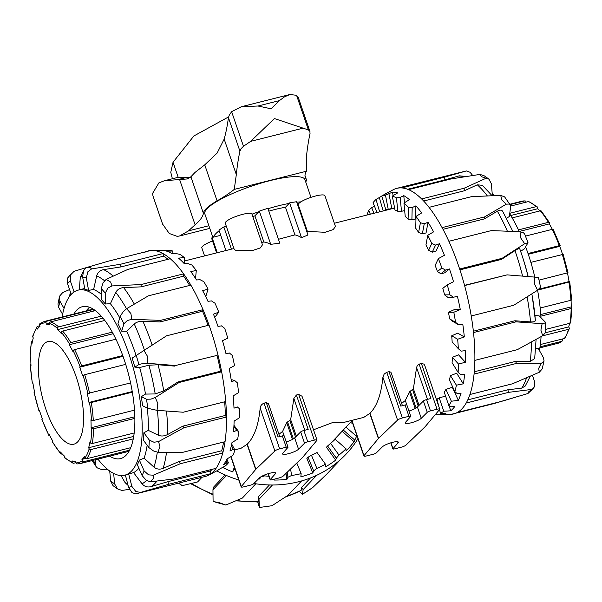 <?xml version="1.0" encoding="UTF-8"?>
<svg xmlns="http://www.w3.org/2000/svg" width="602" height="602" viewBox="0 0 602 602"><rect width="100%" height="100%" fill="white"/><g stroke="black" fill="none" stroke-linecap="round" stroke-linejoin="round"><path stroke-width="0.9" d="M306.742 231.394L325.103 232.282L333.237 229.565L335.449 226.465L324.914 195.703A14.102 2.957 161.1 0 0 313.145 196.658A14.102 2.957 161.1 0 0 298.833 203.476A14.102 2.957 161.1 0 0 298.208 204.567L297.644 204.823M235.563 250.221L252.125 250.65L260.26 247.941L262.472 244.841L251.937 214.071A14.102 2.957 161.1 0 0 240.168 215.034A14.102 2.957 161.1 0 0 225.848 221.852A14.102 2.957 161.1 0 0 225.261 223.207L234.268 249.529L235.563 250.221M231.439 249.16L223.831 226.954A54.481 11.423 161.1 0 0 221.25 228.587A54.481 11.423 161.1 0 0 218.947 230.167L225.923 250.545M212.551 241.018A14.102 2.957 161.1 0 0 202.392 246.436A14.102 2.957 161.1 0 0 201.798 247.791L204.582 255.918M278.448 239.287L294.935 234.87A97.72 35.33 75.9 0 1 301.527 237.677L307.968 234.976L296.59 201.753A54.481 11.423 161.1 0 0 293.204 202.249A54.481 11.423 161.1 0 0 289.622 202.882L285.483 207.269A40.718 8.533 161.1 0 0 268.823 211.174M392.873 448.911A2.717 0.572 161.1 0 1 392.971 448.671L398.042 442.921A8.684 1.821 -18.9 0 0 398.343 442.154A8.684 1.821 -18.9 0 0 392.617 442.319A8.684 1.821 -18.9 0 0 382.345 446.872L376.355 452.854A2.717 0.572 161.1 0 1 373.142 454.277L366.565 455.932A4.071 0.85 161.1 0 1 363.879 456.015A4.071 0.85 161.1 0 1 364.007 455.676L378.387 438.565A8.142 1.708 161.1 0 1 378.59 438.346L397.576 420.076A4.071 0.85 -18.9 0 1 399.495 418.954A4.071 0.85 -18.9 0 1 402.369 417.969L408.946 416.313A2.717 0.572 -18.9 0 1 410.436 416.117A2.717 0.572 -18.9 0 1 410.73 416.26A2.717 0.572 -18.9 0 1 410.639 416.501L405.56 422.25A8.684 1.821 161.1 0 0 405.259 423.018A8.684 1.821 161.1 0 0 406.215 423.477A8.684 1.821 161.1 0 0 414.131 421.904A8.684 1.821 161.1 0 0 421.265 418.3L427.254 412.317A2.717 0.572 -18.9 0 1 428.534 411.557A2.717 0.572 -18.9 0 1 430.468 410.895L437.044 409.24A4.071 0.85 -18.9 0 1 439.264 408.939A4.071 0.85 -18.9 0 1 439.723 409.157A4.071 0.85 -18.9 0 1 439.603 409.495L425.215 426.607A8.142 1.708 -18.9 0 1 425.17 426.66A8.142 1.708 -18.9 0 1 425.012 426.826L406.034 445.089A4.071 0.85 161.1 0 1 401.241 447.203L394.664 448.859A2.717 0.572 161.1 0 1 392.873 448.911L390.796 442.831M401.662 403.408L405.319 400.496L409.458 391.819L413.393 388.757L416.569 367.529L417.367 365.384L419.12 364.12L421.4 363.54L423.906 364.097L424.726 365.346L439.723 409.157M410.73 416.26L406.862 404.958A2.717 0.572 161.1 0 0 406.568 404.815A2.717 0.572 161.1 0 0 405.071 405.011L400.774 406.094L388.997 371.697L390.706 372.096L391.225 372.916L402.437 405.673M419.12 364.12L430.897 398.509L426.6 399.593A2.717 0.572 161.1 0 0 424.666 400.262A2.717 0.572 161.1 0 0 423.387 401.015L417.397 406.997A8.684 1.821 -18.9 0 1 408.946 411.038M313.499 429.79L331.95 422.815L344.72 422.175L363.743 417.389L369.794 413.446A8.112 1.422 -23.3 0 1 369.997 413.235C376.927 406.32 381.224 394.302 382.895 377.198L384.144 374.105L386.725 372.277L388.997 371.697M268.078 473.729L270.163 479.809A2.717 0.572 -18.9 0 0 270.456 479.952A2.717 0.572 -18.9 0 0 271.946 479.756L278.523 478.093A4.071 0.85 -18.9 0 0 281.397 477.115A4.071 0.85 -18.9 0 0 283.316 475.986L302.302 457.716A8.142 1.708 161.1 0 0 302.354 457.663A8.142 1.708 161.1 0 0 302.505 457.505L316.885 440.393A4.071 0.85 161.1 0 0 317.013 440.054A4.071 0.85 161.1 0 0 314.327 440.137L307.75 441.793A2.717 0.572 161.1 0 0 304.537 443.207L298.547 449.197A8.684 1.821 -18.9 0 1 288.275 453.742A8.684 1.821 -18.9 0 1 282.549 453.916A8.684 1.821 -18.9 0 1 282.85 453.148L287.922 447.391A2.717 0.572 161.1 0 0 288.019 447.151A2.717 0.572 161.1 0 0 286.228 447.211L279.652 448.866A4.071 0.85 161.1 0 0 274.858 450.973L255.88 469.244L247.279 444.133C254.21 437.21 258.514 425.2 260.177 408.096C260.41 405.831 261.689 404.19 264.007 403.167L266.287 402.595L268.507 403.814L279.727 436.57M270.163 479.809A2.717 0.572 -18.9 0 1 270.253 479.568L275.332 473.812A8.684 1.821 161.1 0 0 275.633 473.044A8.684 1.821 161.1 0 0 263.721 475.347A8.684 1.821 161.1 0 0 259.628 477.77L253.638 483.752A2.717 0.572 -18.9 0 1 252.358 484.505A2.717 0.572 -18.9 0 1 250.424 485.174L243.848 486.83A4.071 0.85 -18.9 0 1 241.628 487.123A4.071 0.85 -18.9 0 1 241.169 486.905A4.071 0.85 -18.9 0 1 241.289 486.566L255.677 469.455A8.142 1.708 -18.9 0 1 255.722 469.402A8.142 1.708 -18.9 0 1 255.88 469.244M234.795 449.852L241.026 448.287L247.076 444.344A8.112 1.422 -23.3 0 1 247.121 444.291A8.112 1.422 -23.3 0 1 247.279 444.133M261.629 242.388L263.864 242.012A97.72 35.33 75.9 0 1 270.727 244.352L279.772 243.148L267.86 208.36A54.481 11.423 -18.9 0 0 259.349 211.129L254.902 215.84A40.718 8.533 161.1 0 0 252.817 216.645M278.952 434.305L282.601 431.393L286.74 422.709L290.676 419.654L293.859 398.426L296.41 395.01L298.682 394.438L302.016 396.244L317.013 440.054M415.169 408.51L409.458 391.819L410.278 390.976L416.095 407.975M418.232 406.162L412.573 389.644L413.393 388.757L419.067 405.334M363.879 456.015L351.824 420.79L352.283 420.271M212.024 239.476A54.481 11.423 -18.9 0 1 211.994 239.393A54.481 11.423 -18.9 0 1 212.047 237.489L220.708 235.307M226.329 226.329L223.831 226.954M296.41 395.01L308.179 429.407L303.882 430.49A2.717 0.572 161.1 0 0 300.669 431.912L294.679 437.895A8.684 1.821 -18.9 0 1 286.228 441.928M288.019 447.151L284.152 435.856A2.717 0.572 161.1 0 0 282.361 435.908L278.064 436.992L266.287 402.595M285.483 207.269L294.935 234.87M301.527 237.677L289.622 202.882M217.269 252.727L212.047 237.489M254.902 215.84L263.864 242.012M298.208 204.567L307.366 231.318M270.727 244.352L259.349 211.129M77.726 441.815A52.931 19.136 -104.1 0 0 77.936 382.398A52.931 19.136 -104.1 0 0 48.032 341.522A52.931 19.136 -104.1 0 0 44.194 343.885A52.931 19.136 -104.1 0 0 43.984 403.302A52.931 19.136 -104.1 0 0 73.88 444.178A52.931 19.136 -104.1 0 0 77.726 441.815M89.156 310.173L88.991 309.684A2.717 2.468 -136.7 0 1 89.427 307.253L86.748 310.09A2.717 2.468 43.3 0 0 86.252 310.903M95.357 310.617L50.643 321.874A1.355 1.234 108.9 0 0 49.627 323.492L49.846 324.802A70.577 25.517 -104.1 0 0 46.309 324.132L46.03 322.807A1.355 1.257 -88.5 0 1 46.979 321.175L93.611 309.436A73.293 26.496 75.9 0 1 93.694 309.443M104.778 320.46L62.661 331.062A1.355 1.031 139.2 0 0 61.427 332.507L61.419 333.651A70.577 25.517 -104.1 0 0 57.514 329.633L57.446 328.414A1.355 1.114 -48 0 1 58.605 326.894L101.249 316.155M115.923 339.212L74.603 349.611A1.355 0.67 153.2 0 0 73.151 350.718L72.917 351.515A70.577 25.517 -104.1 0 0 69.238 344.758L69.396 343.832A1.355 0.798 -30.6 0 1 70.788 342.598L112.281 332.153M125.713 364.36L84.664 374.7L82.602 375.671A70.577 25.517 -104.1 0 0 79.705 367.205L81.654 365.911L122.755 355.564M132.365 392.158L91.293 402.505L88.991 402.445A70.577 25.517 -104.1 0 0 87.313 393.557L130.596 382.947M134.893 418.36L93.491 428.79A1.355 0.737 -179.6 0 1 91.685 428.421L91.105 427.751A70.577 25.517 -104.1 0 0 90.917 419.805L91.489 420.316A1.355 0.602 -3.1 0 0 93.295 420.527L134.539 410.143M133.298 438.888L90.932 449.551A1.355 1.076 -163.9 0 1 89.171 448.806L88.637 447.753A70.577 25.517 -104.1 0 0 89.954 441.943L90.511 442.884A1.355 0.978 9.8 0 0 92.294 443.523L134.223 432.966M129.641 450.146L83.987 461.644A1.355 1.249 -128.4 0 1 82.354 460.673L81.955 459.394A70.577 25.517 -104.1 0 0 84.573 456.609L85.032 457.836A1.355 1.212 36.2 0 0 86.711 458.754L130.762 447.662M46.309 324.132L49.612 323.297M93.935 310.971L93.611 309.436M57.514 329.633L102.987 318.18M69.238 344.758L113.123 333.711M79.705 367.205L123.019 356.301M88.991 402.445L132.259 391.548M91.105 427.751L134.863 416.734M88.637 447.753L133.749 436.397M81.955 459.394L85.522 458.491M130.273 448.814L129.979 447.858M75.844 462.675L73.73 463.209A1.355 1.234 -71.1 0 1 72.285 462.208L72.074 460.899A70.577 25.517 -104.1 0 0 75.604 461.568L75.89 462.893A1.355 1.257 91.5 0 0 77.079 463.939L80.081 463.615A73.293 26.496 -104.1 0 0 83.987 461.644M62.179 453.9L61.713 454.021A1.355 1.031 -40.8 0 1 60.493 453.186L60.501 452.049A70.577 25.517 -104.1 0 0 64.406 456.068L64.474 457.287A1.355 1.114 132 0 0 64.79 457.987L73.075 463.186M49.665 435.494A1.355 0.67 -26.8 0 1 48.785 435.284A1.355 0.67 -26.8 0 1 48.77 434.983L48.995 434.185A70.577 25.517 -104.1 0 0 52.683 440.942L52.517 441.868A1.355 0.798 149.4 0 0 52.577 442.244L60.689 453.765M39.446 410.444L38.837 410.459L39.318 410.03A70.577 25.517 -104.1 0 0 42.215 418.495L41.952 419.24M46.979 321.175A73.293 26.496 -104.1 0 0 44.292 321.468L39.943 323.658A1.355 1.249 51.6 0 0 39.559 325.027L39.965 326.307A70.577 25.517 -104.1 0 0 37.339 329.091L36.888 327.864A1.355 1.212 -143.8 0 1 37.015 326.751L32.674 336.209A1.355 1.076 16.1 0 0 32.749 336.894L33.283 337.948A70.577 25.517 -104.1 0 0 31.966 343.757L31.409 342.809A1.355 0.978 -170.2 0 1 31.296 342.275L30.1 356.956A1.355 0.737 0.4 0 0 30.228 357.272L30.807 357.949A70.577 25.517 -104.1 0 0 31.003 365.896L30.431 365.376A1.355 0.602 176.9 0 1 30.303 365.143L32.275 382.985L32.929 383.256A70.577 25.517 -104.1 0 0 34.6 392.143L33.998 392.105L34.547 391.879M30.303 365.143A1.355 0.602 176.9 0 1 30.935 364.594M31.296 342.275A1.355 0.978 -170.2 0 1 32.079 341.56L32.403 341.477M37.015 326.751A1.355 1.212 -143.8 0 1 37.663 326.329L39.8 325.787M540.34 344.547L564.337 338.505A1.355 1.212 36.2 0 0 564.985 338.076L569.326 328.624A1.355 1.076 -163.9 0 1 568.559 329.302L542.425 335.878M545.705 329.369L569.921 323.266A1.355 0.978 9.8 0 0 570.704 322.559L571.9 307.87A1.355 0.737 -179.6 0 1 571.125 308.533L540.889 316.148M540.182 308.013L570.922 300.278A1.355 0.602 -3.1 0 0 571.697 299.683L569.725 281.849L537.767 290.096M539.016 280.118L568.002 272.729L563.163 254.368L530.859 262.359M528.029 253.525L559.281 245.661L560.191 245.684L559.785 246.338A70.577 25.517 75.9 0 1 562.554 254.39M553.23 229.851A1.355 0.67 153.2 0 0 553.215 229.543A1.355 0.67 153.2 0 0 552.237 229.362L525.448 236.104M518.48 229.881L548.414 222.349A1.355 0.798 -30.6 0 1 549.423 222.582A1.355 0.798 -30.6 0 1 549.483 222.966L549.317 223.891A70.577 25.517 75.9 0 1 552.335 229.339M549.423 222.582L541.311 211.061A1.355 1.031 139.2 0 0 540.287 210.813L512.167 217.894M509.781 213.296L536.239 206.637A1.355 1.114 -48 0 1 537.526 207.547L537.594 208.759A70.577 25.517 75.9 0 1 539.821 210.926M537.21 206.847L528.925 201.647A1.355 1.234 108.9 0 0 528.27 201.617L510.564 206.08M510.014 204.597L524.605 200.925A1.355 1.257 -88.5 0 1 526.11 201.941L526.156 202.152M569.597 323.349A70.577 25.517 75.9 0 1 568.717 326.878L569.251 327.94A1.355 1.076 -163.9 0 1 569.326 328.624M568.717 326.878L545.367 332.763M571.065 300.24A70.577 25.517 75.9 0 1 571.193 306.885L571.772 307.554A1.355 0.737 -179.6 0 1 571.9 307.87M571.193 306.885L540.777 314.537M567.453 272.954A70.577 25.517 75.9 0 1 569.071 281.57L569.725 281.849M569.071 281.57L538.993 289.141M559.785 246.338L528.278 254.27M549.317 223.891L519.225 231.469M537.594 208.759L510.752 215.516M562.2 339.039L562.441 339.799A1.355 1.249 -128.4 0 1 561.613 341.387L540.024 346.827M305.733 182.007A54.293 11.378 161.1 0 0 306.222 179.14A54.293 11.378 161.1 0 0 305.899 178.508A108.578 22.763 -18.9 0 1 305.252 177.259A108.578 22.763 -18.9 0 1 305.38 173.414A108.578 22.763 -18.9 0 1 306.373 171.254L306.433 156.949A217.156 78.508 75.9 0 1 310.03 133.524L309.872 131.334L308.412 129.934L274.422 118.556L250.673 141.357L243.471 146.286L241.124 148.641L239.92 151.17A217.156 78.508 -104.1 0 0 236.323 174.603L234.261 189.404A108.578 22.763 -18.9 0 1 230.536 192.256A108.578 22.763 -18.9 0 1 217.081 200.872A54.293 11.378 161.1 0 0 207.126 207.765A54.293 11.378 161.1 0 0 203.371 213.221A108.578 22.763 -18.9 0 1 201.076 218.518A108.578 22.763 -18.9 0 1 195.116 224.817A282.165 59.146 161.1 0 0 188.607 230.837L179.479 236.007L177.199 236.36L169.297 233.501L162.585 224.094L153.036 196.192L152.554 193.46L158.89 182.895L164.481 180.705L178.192 177.334L173.03 162.254L193.874 135.962L228.564 116.923M170.772 172.292L173.03 162.254M164.481 180.705L187.245 178.952L190.894 176.77L195.025 172.428L204.74 164.843L217.119 153.081L224.17 139.115A190.014 68.696 -104.1 0 0 228.436 117.631L229.467 114.613L231.868 111.528L241.282 106.75L257.987 106.012L271.073 108.789L279.411 100.624L284.453 96.877L289.848 94.522L296.402 95.274L298.426 97.908M267.98 208.713A52.901 11.092 -18.9 0 1 278.621 205.749A52.901 11.092 -18.9 0 1 289.103 203.431M296.756 202.242A52.901 11.092 -18.9 0 1 300.917 201.858M212.83 237.286L204.808 213.853A52.901 11.092 -18.9 0 1 270.02 180.638A52.901 11.092 -18.9 0 1 304.905 179.584L310.986 197.343M213.454 237.128A52.901 11.092 -18.9 0 1 219.151 230.769M225.532 226.525A52.901 11.092 -18.9 0 1 226.254 226.104M251.975 214.192A52.901 11.092 -18.9 0 1 258.8 211.708M178.192 177.334L190.224 177.628M208.879 225.735L188.607 230.837M302.911 128.203L250.673 141.357M306.373 171.254L234.261 189.404M172.375 178.719L170.772 172.307M383.391 195.093A114.177 41.282 75.9 0 1 385.348 193.889L393.354 189.675A116.314 42.05 75.9 0 1 396.801 188.351A116.314 42.05 75.9 0 1 401.767 187.922A116.314 42.05 75.9 0 1 408.562 189.638L451.056 178.937L480.065 174.392L481.261 176.627L488.997 179.178L491.33 183.738L492.398 195.695M408.562 189.638A116.314 42.05 75.9 0 1 421.618 198.931A116.314 42.05 75.9 0 1 429.045 207.351L471.539 196.651L500.698 195.387L501.925 200.037L506.342 204.161L509.217 204.025L510.15 204.815L510.541 207.178L509.382 216.524L506.5 218.18M429.045 207.351A116.314 42.05 75.9 0 1 442.086 227.616A116.314 42.05 75.9 0 1 448.866 241.282L491.36 230.589L520.008 231.717L520.783 238.046L524.673 243.72L528.022 242.734L524.485 248.799L520.625 251.282M528.082 276.559A108.45 39.213 -104.1 0 0 521.821 254.834L522.626 257.28A95.417 34.495 75.9 0 1 528.18 276.566M534.937 315.561L539.121 315.832L545.359 322.153L544.855 323.033L542.131 323.68L540.897 330.182L542.718 335.72L517.359 349.657L474.865 360.357A116.314 42.05 75.9 0 1 474.067 374.09A116.314 42.05 75.9 0 1 469.914 394.506A116.314 42.05 75.9 0 1 466.181 403.024A116.314 42.05 75.9 0 1 462.035 408.743A116.314 42.05 75.9 0 1 457.227 412.521A116.314 42.05 75.9 0 1 451.207 414.342L493.7 403.649L515.846 397.162M535.757 348.272L538.143 348.249L543.373 357.543L544.042 360.748L543.651 361.742L541.115 363.412L538.685 368.379L539.309 372.247L512.407 383.813L469.914 394.506M492.278 193.791A95.417 34.495 75.9 0 1 494.618 195.612M509.713 213.845A95.417 34.495 75.9 0 1 519.323 231.687M525.666 246.925A95.417 34.495 75.9 0 1 534.817 277.108M537.586 290.224A95.417 34.495 75.9 0 1 540.98 317.555M541.07 336.638A95.417 34.495 75.9 0 1 539.392 350.462M528.022 242.734L524.613 233.96L523.492 232.801L520.008 231.717M537.541 290.254L540.551 287.162L538.459 277.575L534.666 277.093L534.568 284.076L537.541 290.254L513.724 305.267L471.231 315.967A116.314 42.05 75.9 0 1 473.511 332.545A116.314 42.05 75.9 0 1 474.865 360.357M542.718 335.72L545.329 332.831L545.788 331.01L545.359 322.153M539.309 372.247L542.191 368.943L544.042 360.748M532.409 375.272L534.448 381.232L534.335 386.875L533.38 388.282L528.308 392.06L527.909 393.527L499.72 401.82L457.227 412.521M376.995 212.514L373.082 202.671A112.649 40.725 75.9 0 1 374.79 200.639A112.649 40.725 75.9 0 1 376.032 199.428L381.826 196.079M385.348 193.889A114.177 41.282 75.9 0 1 387.094 193.099L381.788 195.959A112.649 40.725 75.9 0 1 385.476 195.206L392.474 192.128A114.177 41.282 75.9 0 1 397.674 192.911L392.301 196.086A112.649 40.725 75.9 0 1 396.492 197.87L400.172 197.396L403.776 195.62A114.177 41.282 75.9 0 1 409.45 199.661L403.957 203.055A112.649 40.725 75.9 0 1 408.382 207.254L412.182 207.562L415.884 205.876A114.177 41.282 75.9 0 1 421.678 212.92L416.02 216.411A112.649 40.725 75.9 0 1 420.407 222.77L424.237 223.801L428.037 222.258A114.177 41.282 75.9 0 1 433.583 231.86L427.736 235.329A112.649 40.725 75.9 0 1 431.8 243.449L435.585 245.089L439.468 243.735A114.177 41.282 75.9 0 1 444.419 255.293L438.361 258.619A112.649 40.725 75.9 0 1 441.86 267.98L445.503 270.102L449.468 268.951A114.177 41.282 75.9 0 1 453.517 281.736L447.241 284.806A112.649 40.725 75.9 0 1 449.95 294.837L453.381 297.253L457.4 296.327A114.177 41.282 75.9 0 1 460.289 309.541L453.81 312.257A112.649 40.725 75.9 0 1 455.556 322.318L458.709 324.847L462.772 324.139A114.177 41.282 75.9 0 1 464.315 336.954L457.655 339.242A112.649 40.725 75.9 0 1 458.333 348.701L461.17 351.147L465.241 350.642A114.177 41.282 75.9 0 1 465.346 362.246L458.536 364.067A112.649 40.725 75.9 0 1 458.099 372.329L460.59 374.497L464.654 374.173A114.177 41.282 75.9 0 1 463.314 383.843L456.391 385.167A112.649 40.725 75.9 0 1 454.871 391.714L457.023 393.43L461.049 393.257A114.177 41.282 75.9 0 1 458.348 400.375L451.372 401.225A112.649 40.725 75.9 0 1 448.851 405.643L450.68 406.756L454.653 406.681A114.177 41.282 75.9 0 1 452.772 408.931A114.177 41.282 75.9 0 1 450.763 410.805L449.032 405.756M448.866 241.282A116.314 42.05 75.9 0 1 458.551 265.783A116.314 42.05 75.9 0 1 459.635 269.011A116.314 42.05 75.9 0 1 464.593 285.566A116.314 42.05 75.9 0 1 471.231 315.967M510.15 204.815L504.619 196.884L500.698 195.387M484.429 175.927L480.065 174.392M396.801 188.351L466.362 170.938L470.072 172.277L472.698 175.483M524.673 243.72L502.128 258.311L459.635 269.011M506.342 204.161L484.58 216.916L442.086 227.616M464.593 285.566L507.087 274.873L534.666 277.093M485.716 178.418L464.112 188.23L421.618 198.931M473.511 332.545L515.997 321.844L542.131 323.68M466.362 170.938L444.261 177.221L401.767 187.922M474.067 374.09L516.561 363.397L541.115 363.412M466.181 403.024L508.675 392.331L531.784 389.419M451.207 414.342A116.314 42.05 75.9 0 1 449.935 414.409L435.366 414.537M466.302 176.469L459.334 175.822L444.946 179.878L444.261 177.221M444.946 179.878L407.644 189.269M492.127 195.71L482.33 185.333L477.288 184.799L464.353 190.774L464.112 188.23M464.353 190.774L423.65 201.023M502.783 211.528C501.887 209.812 500.089 209.699 497.38 211.189L484.332 218.902L484.58 216.916M484.332 218.902L442.997 229.309M456.391 385.167L450.394 375.588A98.261 35.526 75.9 0 1 449.408 379.862L454.871 391.714M458.536 364.067L452.373 357.34A98.261 35.526 75.9 0 1 452.087 362.728L458.099 372.329M457.655 339.242L451.711 335.796A98.261 35.526 75.9 0 1 452.155 341.959L458.333 348.701M458.709 324.847L452.523 321.257L449.604 318.864L455.556 322.318M453.381 297.253L447.813 297.305L444.592 294.882L449.95 294.837M445.503 270.102L440.905 273.79L437.436 271.532L441.86 267.98M449.468 268.951L444.585 272.864L440.905 273.79M435.585 245.089L432.244 252.185L428.594 250.274L431.8 243.449M439.468 243.735L435.923 251.26L432.244 252.185M424.237 223.801L422.363 233.854L418.601 232.44L420.407 222.77M428.037 222.258L426.05 232.929L422.363 233.854M412.182 207.562L411.896 219.941L408.103 219.158L408.382 207.254M415.884 205.876L415.576 219.015L411.896 219.941M400.172 197.396L401.489 211.332L397.756 211.264L396.492 197.87M404.664 210.534L401.489 211.332M403.776 195.62L404.446 202.746M388.967 193.949L391.804 208.555L388.207 209.248L385.476 195.206M394.588 207.856L391.804 208.555M392.474 192.128L393.151 195.59M379.268 197.426L383.203 210.948M379.644 211.844L376.032 199.428M386.74 209.519L386.883 210.023M439.535 409.571L440.431 413.243L445.864 413.612A114.177 41.282 75.9 0 1 441.025 414.485L438.993 414.507M441.025 414.485L440.747 413.333M437.293 399.066L437.27 398.991A98.261 35.526 75.9 0 1 436.849 398.983M436.322 399.216L437.27 398.991M451.372 401.225L445.916 389.389L452.32 387.289L458.348 400.375M450.394 375.588L456.685 373.248L463.314 383.843M452.373 357.34L458.536 354.811L465.346 362.246M451.711 335.796L457.746 333.139L464.315 336.954M453.81 312.257L448.46 312.303L454.375 309.594L460.289 309.541M447.241 284.806L442.824 288.343A98.261 35.526 75.9 0 1 444.592 294.882M438.361 258.619L435.156 265.429A98.261 35.526 75.9 0 1 437.436 271.532M427.736 235.329L425.938 244.984A98.261 35.526 75.9 0 1 428.594 250.274M416.02 216.411L415.741 228.301A98.261 35.526 75.9 0 1 418.601 232.44M403.957 203.055L405.221 216.427A98.261 35.526 75.9 0 1 408.103 219.158M392.301 196.086L395.025 210.113A98.261 35.526 75.9 0 1 397.756 211.264M381.788 195.959L385.807 209.752L387.274 209.391M370.313 214.192L368.755 210.279L371.675 207.615L374.474 206.17M371.675 207.615L373.932 213.281M450.763 410.805L443.772 411.226L439.204 397.884A98.261 35.526 75.9 0 1 437.022 399.201L438.738 406.267M366.964 215.034A112.649 40.725 75.9 0 1 368.755 210.279M443.772 411.226A112.649 40.725 75.9 0 1 440.431 413.243M385.807 209.752A98.261 35.526 75.9 0 1 386.484 209.564A98.261 35.526 75.9 0 1 388.207 209.248M448.46 312.303A98.261 35.526 75.9 0 1 449.604 318.864M439.204 397.884L445.585 396.093M445.916 389.389A98.261 35.526 75.9 0 1 444.276 392.278L448.851 405.643M459.913 269.862L501.436 259.409L514.973 250.62C517.75 248.859 519.338 248.235 519.744 248.761A108.45 39.213 -104.1 0 1 520.843 251.922A108.45 39.213 -104.1 0 1 521.821 254.834L519.737 248.754M464.533 285.34L507.087 274.873M473.36 331.213L514.838 320.768L530.535 321.904C533.741 322.078 535.351 321.558 535.374 320.354L532.236 296.176A108.45 39.213 -104.1 0 0 531.814 293.874M536.089 339.4L534.689 358.574L530.196 361.493L515.447 361.418L516.561 363.397M474.293 371.78L515.447 361.418M530.324 376.175L525.245 386.025L521.686 388.139L507.802 389.795L508.675 392.331M467.799 399.863L507.802 389.795M527.909 393.527L533.38 388.282M514.838 320.768L515.997 321.844M501.436 259.409L502.128 258.311M357.964 438.738A116.314 105.674 -136.7 0 1 351.297 448.159A116.314 105.674 -136.7 0 1 340.431 459.635L326.954 473.924L312.656 487.597L302.362 494.385L299.329 491.36M310.481 477.95L301.579 487.387L301.068 490.449L285.22 497.162M340.431 459.635A116.314 105.674 -136.7 0 1 316.644 475.317A116.314 105.674 -136.7 0 1 301.579 480.938L288.102 495.228L271.991 505.718L259.394 507.471L257.791 502.083M301.579 480.938A116.314 105.674 -136.7 0 1 298.457 481.781A116.314 105.674 -136.7 0 1 272.473 484.986A116.314 105.674 -136.7 0 1 255.812 483.782L242.343 498.072L225.81 505.04L219.918 502.881L213.085 501.451L212.95 489.787L226.427 475.497A116.314 105.674 -136.7 0 1 216.758 470.892M271.991 505.718L259.372 507.478L259.003 499.276L272.473 484.986M201.986 477.288L197.576 481.961L182.09 485.679L179.17 483.037M255.812 483.782A116.314 105.674 -136.7 0 1 253.901 483.481M238.791 479.975A116.314 105.674 -136.7 0 1 226.427 475.497M302.362 494.385L303.167 489.607L316.644 475.317M301.579 487.387L303.167 489.607M235.879 500.856L258.604 502.045L258.393 496.688L259.003 499.276M258.393 496.688L269.463 484.956M213.085 501.451L225.81 505.04M225.095 474.918L213.439 487.281L212.95 489.787M178.598 483.18L182.09 485.679M313.65 470.877L308.043 457.219L311.482 455.262L316.87 468.394L313.65 470.877L312.822 472.954A114.177 103.732 -136.7 0 1 300.849 476.822L301.135 473.639L296.786 463.028M336.322 458.16L327.593 445.992L330.596 443.381L338.986 455.082L336.322 458.16L335.683 460.139A114.177 103.732 -136.7 0 1 325.343 466.956L325.441 464.195L317.066 452.516A98.261 89.269 -136.7 0 1 311.482 455.262M346 427.134L356.542 436.367L354.066 441.74A114.177 103.732 -136.7 0 1 346.007 451.079L346.03 448.776L335.186 439.272A98.261 89.269 -136.7 0 1 330.596 443.381M352.81 423.665L350.447 422.408M290.6 468.973L291.571 475.482L287.952 477.266L286.921 479.38A114.177 103.732 -136.7 0 1 274.06 480.057L274.203 479.184M235.299 469.778L234.035 469.853L232.56 471.878L234.396 467.144M234.035 469.853L234.72 468.085M264.79 474.895L264.684 475.889L260.847 476.919L259.59 479.011L259.733 477.664M287.952 477.266L287.207 472.246M286.921 479.38L286.025 473.383M312.822 472.954L306.877 458.461L308.043 457.219M335.683 460.139L326.427 447.233L327.593 445.992M354.54 439.896L343.275 430.024M354.066 441.74L342.102 431.258M301.135 473.639A112.649 102.34 -136.7 0 1 291.571 475.482M268.951 476.272A112.649 102.34 -136.7 0 1 264.684 475.889M356.956 435.78A112.649 102.34 -136.7 0 1 356.542 436.367M346.03 448.776A112.649 102.34 -136.7 0 1 338.986 455.082M325.441 464.195A112.649 102.34 -136.7 0 1 316.87 468.394M232.56 471.878A114.177 103.732 -136.7 0 1 222.612 467.415M259.59 479.011A114.177 103.732 -136.7 0 1 258.529 478.861M97.93 459.123A95.417 34.495 -104.1 0 0 124.749 475.181L126.465 474.745A95.417 34.495 -104.1 0 0 128.662 473.977L133.591 472.615A95.417 34.495 -104.1 0 0 137.813 469.372A95.417 34.495 -104.1 0 0 138.859 468.168M133.591 472.615L142.057 483.812C144.435 486.582 147.407 487.53 150.974 486.649L167.868 481.675L168.552 484.324L211.046 473.623A116.314 42.05 -104.1 0 0 213.642 471.283A116.314 42.05 -104.1 0 0 216.035 468.341A116.314 42.05 -104.1 0 0 222.732 453.05A116.314 42.05 -104.1 0 0 225.05 441.672A116.314 42.05 -104.1 0 0 226.48 417.02A116.314 42.05 -104.1 0 0 225.72 401.526A116.314 42.05 -104.1 0 0 221.634 371.773A116.314 42.05 -104.1 0 0 217.932 354.834A116.314 42.05 -104.1 0 0 210.151 328.323A116.314 42.05 -104.1 0 0 209.037 325.125A116.314 42.05 -104.1 0 0 203.04 309.669A116.314 42.05 -104.1 0 0 190.864 285.137A116.314 42.05 -104.1 0 0 183.602 273.85A116.314 42.05 -104.1 0 0 170.268 258.74A116.314 42.05 -104.1 0 0 162.991 253.562A116.314 42.05 -104.1 0 0 152.065 250.424A116.314 42.05 -104.1 0 0 150.793 250.485A116.314 42.05 -104.1 0 0 144.773 252.313M216.035 468.341L173.542 479.034L150.372 481.811L153.502 478.266L153.277 475.196L148.596 474.873L144.149 470.937L142.117 475.588L137.354 464.752A95.417 34.495 -104.1 0 0 139.393 460.101L144.111 458.16A95.417 34.495 -104.1 0 0 147.144 445.239M225.05 441.672L182.556 452.373L157.942 452.26L159.944 446.631L158.559 441.59L153.977 442.237L149.341 440.092L148.905 447.595L143.434 440.265A95.417 34.495 -104.1 0 0 143.87 432.763L148.318 430.377A95.417 34.495 -104.1 0 0 147.347 408.088M225.72 401.526L183.226 412.227L157.032 410.346L157.837 403.543L155.263 397.463L150.944 399.134L146.542 399.246L147.783 408.299L142.546 405.733A95.417 34.495 -104.1 0 0 141.304 396.68L145.481 394.084A95.417 34.495 -104.1 0 0 139.687 367.513L134.856 367.145A95.417 34.495 -104.1 0 0 132.147 358.1L136.097 355.541A95.417 34.495 -104.1 0 0 126.683 331.311L121.687 331.16A95.417 34.495 -104.1 0 0 117.977 323.695L120.234 316.291L123.937 323.756L127.391 320.49L131.861 319.316L130.867 313.484L126.593 308.691L148.378 295.838L190.864 285.137M119.775 317.796A95.417 34.495 -104.1 0 0 110.384 303.709L105.312 304.002A95.417 34.495 -104.1 0 0 101.256 299.405L101.264 288.524L105.327 293.121L107.811 288.08L111.949 285.927L110.67 282.09L106.178 279.388L127.775 269.44L170.268 258.74M101.256 294.205A95.417 34.495 -104.1 0 0 93.603 289.494L88.569 290.375A95.417 34.495 -104.1 0 0 84.859 289.434L82.632 276.958L86.342 277.898L87.802 271.848L91.512 268.951L90.443 267.687L86.229 267.619L108.3 261.185L150.793 250.485M84.686 288.493A95.417 34.495 -104.1 0 0 84.295 288.584L78.162 290.126A95.417 34.495 -104.1 0 0 71.232 294.393L67.552 283.602L70.276 280.713L70.825 274.61L74.091 271.299L86.154 267.664M124.749 475.181A95.417 34.495 -104.1 0 0 131.672 470.922A95.417 34.495 -104.1 0 0 132.056 363.819A95.417 34.495 -104.1 0 0 78.162 290.126M73.888 314.018A78.313 28.309 75.9 0 1 82.331 306.711A78.313 28.309 75.9 0 1 123.907 358.845A78.313 28.309 75.9 0 1 120.573 458.596A78.313 28.309 75.9 0 1 109.677 456.166M143.961 350.462L136.248 355.451L138.957 364.496L143.156 363.48L147.814 363.322L147.558 356.444L143.961 350.462L166.543 335.818L209.037 325.125M126.593 308.691L123.101 311.844L120.234 316.291M106.178 279.388L103.108 282.752L101.264 288.524M86.229 267.619L83.497 270.765L82.632 276.958M72.082 272.879L67.665 277.958L67.552 283.602M59.327 297.328L57.958 304.078L58.627 307.291L59.891 301.075L59.327 297.328L59.809 295.891L62.691 292.58L69.591 289.554M126.683 331.311L134.246 323.959C136.406 322.108 139.288 321.205 142.892 321.257L160.064 321.942L160.546 320.369L131.861 319.316M125.382 475.023L128.587 487.439L131.928 492.549L135.638 493.896L205.199 476.483A116.314 42.05 -104.1 0 0 208.646 475.151L216.652 470.945A114.177 41.282 -104.1 0 0 219.309 469.206L225.389 465.903A112.649 40.725 -104.1 0 0 227.21 464.187A112.649 40.725 -104.1 0 0 228.391 462.825L226.999 462.885L223.643 464.616A114.177 41.282 -104.1 0 0 226.962 458.95L232.831 455.488A112.649 40.725 -104.1 0 0 234.93 450.108L233.283 449.416L229.964 451.026A114.177 41.282 -104.1 0 0 232.003 442.568L237.677 439.076A112.649 40.725 -104.1 0 0 238.738 431.732L236.782 430.362L233.493 431.815A114.177 41.282 -104.1 0 0 234.118 421.091L239.626 417.69A112.649 40.725 -104.1 0 0 239.581 408.841L237.293 406.929L233.997 408.179A114.177 41.282 -104.1 0 0 233.17 395.875L238.55 392.677A112.649 40.725 -104.1 0 0 237.399 382.88L234.765 380.584L231.446 381.615A114.177 41.282 -104.1 0 0 229.212 368.499L234.517 365.61A112.649 40.725 -104.1 0 0 232.342 355.481L229.37 352.983L226.006 353.795A114.177 41.282 -104.1 0 0 222.507 340.687L227.789 338.189A112.649 40.725 -104.1 0 0 224.719 328.368L221.446 325.855L218.007 326.45A114.177 41.282 -104.1 0 0 213.469 314.184L218.782 312.137A112.649 40.725 -104.1 0 0 215.004 303.235L211.483 300.917L207.961 301.316A114.177 41.282 -104.1 0 0 202.671 290.653L208.059 289.088A112.649 40.725 -104.1 0 0 203.822 281.676L200.112 279.727L196.5 279.96A114.177 41.282 -104.1 0 0 190.781 271.57L196.297 270.501A112.649 40.725 -104.1 0 0 191.865 265.03L188.05 263.616L184.34 263.736A114.177 41.282 -104.1 0 0 178.561 258.145L184.242 257.528A112.649 40.725 -104.1 0 0 179.885 254.353L176.055 253.6L172.24 253.653A114.177 41.282 -104.1 0 0 166.762 251.215L172.639 250.996A112.649 40.725 -104.1 0 0 168.635 250.312L164.873 250.312M147.783 408.299L157.032 410.346M148.905 447.595L153.472 450.928L157.942 452.26M142.117 475.588L146.233 480.261L150.372 481.811M138.452 493.286L140.319 492.474L135.736 491.39L131.883 486.439L128.587 487.439M129.302 489.343L121.935 490.442L117.623 488.944L114.643 483.925L110.67 481.096L113.018 485.663M107.382 469.221L101.302 469.44L97.381 467.942L96.064 466.565L95.425 463.818L93.175 460.319M145.481 394.084L155.203 393.941L163.759 390.931L178.026 381.924L220.52 371.223A113.605 41.071 -104.1 0 0 217.059 355.398L175.438 365.534L147.814 363.322M155.263 397.463L179.14 382.473L221.634 371.773L220.52 371.223M208.051 325.373A113.605 41.071 -104.1 0 0 202.558 311.249L203.04 309.669L160.546 320.369M158.559 441.59L183.986 427.721L226.48 417.02L225.314 415.463A113.605 41.071 -104.1 0 0 224.666 401.79M189.638 285.453A113.605 41.071 -104.1 0 0 183.602 276.167L183.602 273.85L141.109 284.55L111.949 285.927M153.277 475.196L180.239 463.751L222.732 453.05L221.717 450.747A113.605 41.071 -104.1 0 0 223.583 442.041M168.086 259.289A113.605 41.071 -104.1 0 0 163.466 256.211L162.991 253.562L120.498 264.255L91.512 268.951M208.646 475.151A116.314 42.05 -104.1 0 0 211.046 473.623L210.361 470.975A113.605 41.071 -104.1 0 0 212.288 469.282M140.319 492.474L168.552 484.324M95.944 459.619L95.425 463.818M128.06 485.393L125.05 482.571L121.032 475.55M113.658 473.45L114.643 483.925M128.662 473.977L131.883 486.439M167.868 481.675L210.361 470.975M144.111 458.16L153.909 467.092C156.618 469.259 159.68 469.688 163.104 468.386L179.223 461.441L180.239 463.751M139.393 460.101L144.149 470.937M179.223 461.441L221.717 450.747M148.318 430.377L158.559 435.306C161.366 436.435 164.384 436.172 167.627 434.524L182.82 426.163L183.986 427.721M143.87 432.763L149.341 440.092M182.82 426.163L225.314 415.463M178.026 381.924L179.14 382.473M141.304 396.68L146.542 399.246M217.059 355.398L175.438 365.534M134.856 367.145L138.957 364.496M174.572 366.099L158.04 364.752L148.935 365.226L139.687 367.513M234.765 380.584L231.123 379.486M237.293 406.929L239.581 408.841M236.782 430.362L233.892 426.487M233.96 425.321L238.738 431.732M233.283 449.416L231.341 445.781M231.702 444.08L234.93 450.108M226.999 462.885L226.111 460.643M226.901 459.078L228.391 462.825M172.639 250.996L173.022 253.638M184.242 257.528L184.483 263.729M196.297 270.501L195.537 278.448M208.059 289.088L205.749 296.681M218.782 312.137L214.741 317.442M219.534 469.086L218.375 469.899M166.543 335.818L136.097 355.541M202.558 311.249L160.064 321.942M110.384 303.709L115.757 292.376C117.36 289.494 119.986 287.906 123.628 287.613L141.109 286.861L141.109 284.55M183.602 276.167L141.109 286.861M93.603 289.494L96.666 275.934C97.682 272.458 99.985 270.358 103.589 269.628L120.972 266.912L120.498 264.255M163.466 256.211L120.972 266.912M79.336 289.833L80.262 277.469L82.918 272.247M69.396 296.635L70.464 292.113M109.722 471.042L110.67 481.096M64.03 308.435L59.891 301.075M62.608 314.372L58.627 307.291M74.114 291.932L70.276 280.713M88.569 290.375L86.342 277.898M105.312 304.002L105.327 293.121M121.687 331.16L123.937 323.756M132.147 358.1L136.248 355.451M71.232 294.393A95.417 34.495 -104.1 0 0 62.141 316.976M430.468 410.895L426.6 399.593M398.042 442.921L397.636 441.725M402.369 417.969L386.725 372.277M275.332 473.812L274.926 472.623M270.253 479.568L268.236 473.684M241.289 486.566L231.017 456.564M274.858 450.973L260.177 408.096M255.677 469.455L247.076 444.344M304.537 443.207L300.669 431.912M307.75 441.793L303.882 430.49M286.228 447.211L282.361 435.908M298.547 449.197L294.679 437.895M284.114 435.795L282.601 431.393M292.459 439.407L286.74 422.709M293.385 438.873L287.56 421.874M295.514 437.06L289.863 420.542M296.35 436.224L290.676 419.654M304.762 430.272L293.859 398.426M279.652 448.866L264.007 403.167M314.327 440.137L298.682 394.438M427.473 399.374L416.569 367.529M406.824 404.905L405.319 400.496M408.946 416.313L405.071 405.011M397.576 420.076L382.895 377.198M378.59 438.346L369.997 413.235M378.387 438.565L369.794 413.446M364.007 455.676L351.989 420.587M392.971 448.671L390.954 442.786M421.265 418.3L417.397 406.997M427.254 412.317L423.387 401.015M437.044 409.24L421.4 363.54M58.605 326.894A73.293 26.496 -104.1 0 0 50.643 321.874M70.788 342.598A73.293 26.496 -104.1 0 0 62.661 331.062M81.654 365.911A73.293 26.496 -104.1 0 0 74.603 349.611M89.555 393.279A73.293 26.496 -104.1 0 0 84.664 374.7M93.295 420.527A73.293 26.496 -104.1 0 0 91.293 402.505M92.294 443.523A73.293 26.496 -104.1 0 0 93.491 428.79M86.711 458.754A73.293 26.496 -104.1 0 0 90.932 449.551M32.749 336.894A71.931 26.006 75.9 0 1 36.888 327.864M30.228 357.272A71.931 26.006 75.9 0 1 31.409 342.809M32.388 383.075A71.931 26.006 75.9 0 1 30.431 365.376M38.897 410.361A71.931 26.006 75.9 0 1 34.096 392.128M48.77 434.983A71.931 26.006 75.9 0 1 41.854 418.984M60.493 453.186A71.931 26.006 75.9 0 1 52.517 441.868M72.285 462.208A71.931 26.006 75.9 0 1 64.474 457.287M82.354 460.673A71.931 26.006 75.9 0 1 75.89 462.893M89.171 448.806A71.931 26.006 75.9 0 1 85.032 457.836M91.685 428.421A71.931 26.006 75.9 0 1 90.511 442.884M89.525 402.625A71.931 26.006 75.9 0 1 91.489 420.316M83.016 375.339A71.931 26.006 75.9 0 1 87.824 393.573M73.151 350.718A71.931 26.006 75.9 0 1 80.066 366.716M61.427 332.507A71.931 26.006 75.9 0 1 69.396 343.832M49.627 323.492A71.931 26.006 75.9 0 1 57.446 328.414M39.559 325.027A71.931 26.006 75.9 0 1 46.03 322.807M88.336 310.376L88.991 309.684M568.559 329.302A73.293 26.496 75.9 0 1 564.337 338.505M571.125 308.533A73.293 26.496 75.9 0 1 569.921 323.266M568.92 282.248A73.293 26.496 75.9 0 1 570.922 300.278M562.291 254.45A73.293 26.496 75.9 0 1 567.182 273.022M552.237 229.362A73.293 26.496 75.9 0 1 559.281 245.661M540.287 210.813A73.293 26.496 75.9 0 1 548.414 222.349M528.27 201.617A73.293 26.496 75.9 0 1 536.239 206.637M524.921 200.887L521.919 201.218A73.293 26.496 75.9 0 1 524.605 200.925M561.613 341.387A73.293 26.496 75.9 0 1 557.708 343.366L539.859 347.858M217.081 200.872L204.74 164.843M195.116 224.817L179.667 179.712M162.713 224.388L152.908 195.755M308.412 129.934L296.583 95.387M243.471 146.286L231.65 111.739M186.74 177.409L177.748 179.674M236.323 174.603L224.17 139.115M239.92 151.17L228.436 117.631M305.899 178.508L304.996 175.867M203.371 213.221L190.894 176.77M279.411 100.624L257.987 106.012M514.973 250.62A113.605 41.071 75.9 0 1 515.47 252.08A113.605 41.071 75.9 0 1 522.611 276.122M497.38 211.189A113.605 41.071 75.9 0 1 507.366 231.183M527.119 296.846A113.605 41.071 75.9 0 1 530.535 321.904M535.374 320.354A108.45 39.213 -104.1 0 0 532.236 296.176L531.829 293.866M531.431 341.974A113.605 41.071 75.9 0 1 530.196 361.493M526.577 377.8A113.605 41.071 75.9 0 1 521.686 388.139M458.167 176.017A113.605 41.071 75.9 0 1 464.15 176.807M477.288 184.799A113.605 41.071 75.9 0 1 487.349 195.906M301.15 490.337A113.605 103.205 -136.7 0 1 285.724 496.823M258.649 501.692A113.605 103.205 -136.7 0 1 236.752 500.488M212.988 494.159A113.605 103.205 -136.7 0 1 191.586 483.451M146.467 480.404A108.45 39.213 75.9 0 1 142.057 483.812M150.974 486.649A113.605 41.071 -104.1 0 0 155.083 483.301A113.605 41.071 -104.1 0 0 156.934 481.088M152.171 345.134A113.605 41.071 -104.1 0 0 151.674 343.674A113.605 41.071 -104.1 0 0 142.892 321.257M134.246 323.959A108.45 39.213 75.9 0 1 143.351 346.963A108.45 39.213 75.9 0 1 144.42 350.153M163.759 390.931A113.605 41.071 -104.1 0 0 158.04 364.752M148.935 365.226A108.45 39.213 75.9 0 1 155.203 393.941M134.321 304.093A113.605 41.071 -104.1 0 0 123.628 287.613M115.757 292.376A108.45 39.213 75.9 0 1 126.533 308.736M113.161 276.107A113.605 41.071 -104.1 0 0 103.589 269.628M96.666 275.934A108.45 39.213 75.9 0 1 104.605 280.795M80.262 277.469A108.45 39.213 75.9 0 1 82.512 276.025M69.433 296.575A108.45 39.213 75.9 0 1 70.645 292.64M127.669 483.865A108.45 39.213 75.9 0 1 125.05 482.571M163.104 468.386A113.605 41.071 -104.1 0 0 166.498 452.343M157.31 452.155A108.45 39.213 75.9 0 1 153.909 467.092M167.627 434.524A113.605 41.071 -104.1 0 0 166.506 411.038M157.415 410.376A108.45 39.213 75.9 0 1 158.559 435.306M230.814 456.677L241.169 486.905M184.378 261.005L233.93 248.528M334.343 223.244L394.634 208.074M436.292 399.126L437.947 398.705M330.95 443.087L351.861 420.911M216.615 252.893L211.994 239.393M44.292 321.468L93.235 309.142M80.081 463.615L129.024 451.289M38.837 410.459L33.998 392.105M48.785 435.284L41.809 419.15M521.919 201.218L509.796 204.266M562.057 341.176L557.708 343.366M560.191 245.684L553.215 229.543M298.336 97.599L309.97 131.567M304.988 175.543L306.222 179.14M241.282 106.75L289.848 94.522M179.479 236.007L209.782 228.376M484.407 175.904L488.997 179.178M502.625 211.189L512.859 231.409M212.995 494.836L190.616 483.684M310.143 489.336L305.635 492.308M165.249 250.304L152.065 250.424M113.003 485.648L117.593 488.922M92.204 460.56L96.064 466.565"/></g></svg>
